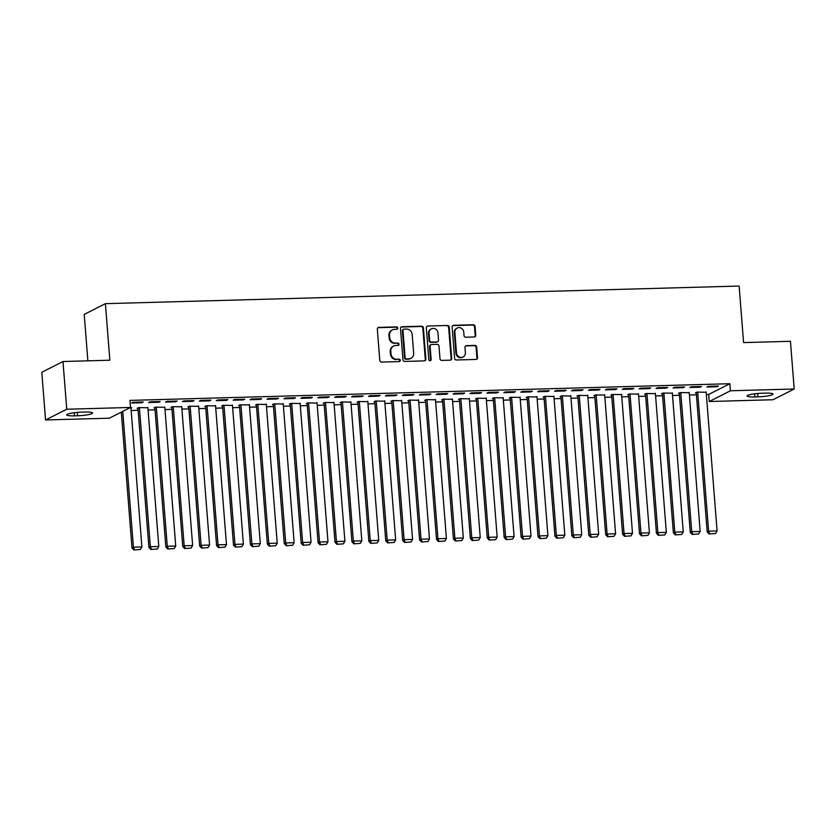<?xml version="1.0" encoding="UTF-8"?>
<svg xmlns="http://www.w3.org/2000/svg" width="836" height="836" viewBox="0 0 836 836"><rect width="100%" height="100%" fill="white"/><g stroke="black" fill="none" stroke-linecap="round" stroke-linejoin="round"><path stroke-width="1.25" d="M397.758 328.078A1.233 1.149 63.1 0 0 396.494 326.897L378.854 327.378A1.756 1.641 63.1 0 0 377.329 329.165L379.784 360.389A1.756 1.641 63.1 0 0 381.582 362.072L399.221 361.58A1.233 1.149 63.1 0 0 400.298 360.337A1.233 1.149 63.1 0 0 399.033 359.156L396.755 359.219A5.622 5.256 63.1 0 1 390.997 353.816L390.799 351.214A5.622 5.256 63.1 0 1 395.668 345.519L397.957 345.456A1.233 1.149 63.1 0 0 399.023 344.202A1.233 1.149 63.1 0 0 397.769 343.021L395.48 343.084A5.622 5.256 63.1 0 1 389.733 337.681L389.524 335.079A5.622 5.256 63.1 0 1 394.404 329.384L396.682 329.321A1.233 1.149 63.1 0 0 397.758 328.078M396.839 329.3A1.233 1.149 63.1 0 0 395.919 327.179L378.28 327.67A1.756 1.641 63.1 0 0 377.924 327.722M399.378 361.57A1.233 1.149 63.1 0 0 398.458 359.449L396.755 359.219M398.114 345.435A1.233 1.149 63.1 0 0 397.194 343.314L395.48 343.084M474.221 336.992A1.756 1.641 63.1 0 0 475.747 335.205L475.057 326.448A1.756 1.641 63.1 0 0 473.26 324.755L453.666 325.298A1.756 1.641 63.1 0 0 452.14 327.085L454.596 358.31A1.756 1.641 63.1 0 0 456.393 359.992L475.987 359.449A1.756 1.641 63.1 0 0 477.513 357.672L476.677 347.086A1.756 1.641 63.1 0 0 474.879 345.404L466.498 345.634A1.756 1.641 63.1 0 0 464.973 347.41L465.38 352.656A4.702 4.389 63.1 0 1 463.071 356.982A4.702 4.389 63.1 0 1 456.498 352.907L454.878 332.352A4.702 4.389 63.1 0 1 457.198 328.036A4.702 4.389 63.1 0 1 463.761 332.101L464.032 335.529A1.756 1.641 63.1 0 0 465.83 337.221L474.221 336.992M706.347 394.519L708.677 394.456L729.859 383.714L129.967 400.392L130.52 407.456L109.338 418.199L45.552 419.965L66.744 409.232L130.52 407.456M729.859 383.714L730.424 390.778L794.2 389.012L773.007 399.744L709.231 401.52L730.424 390.778M45.552 419.965L41.8 372.26L62.993 361.518L109.85 360.211L105.399 303.667L739.128 286.048L743.58 342.593L790.448 341.297L794.2 389.012M62.993 361.518L66.744 409.232M423.413 327.879A1.756 1.641 63.1 0 0 421.616 326.197L402.022 326.74A1.756 1.641 63.1 0 0 400.496 328.517L402.952 359.741A1.756 1.641 63.1 0 0 404.749 361.434L424.343 360.88A1.756 1.641 63.1 0 0 425.869 359.104L423.413 327.879L422.838 328.172A1.756 1.641 63.1 0 0 421.041 326.479L401.447 327.033A1.756 1.641 63.1 0 0 401.092 327.085M427.844 326.019L447.438 325.476A1.756 1.641 63.1 0 1 449.235 327.169L451.691 358.383A1.756 1.641 63.1 0 1 450.165 360.17L441.774 360.4A1.756 1.641 63.1 0 1 439.976 358.717L438.984 346.052A1.756 1.641 63.1 0 0 437.186 344.359L431.627 344.516A1.756 1.641 63.1 0 0 430.101 346.292L431.136 359.48A1.233 1.149 63.1 0 1 430.53 360.609A1.233 1.149 63.1 0 1 428.816 359.543L426.318 327.806A1.756 1.641 63.1 0 1 427.844 326.019L447.438 325.476M105.399 303.667L84.206 314.399L87.864 360.828M700.087 387.214L701.519 386.493L691.372 386.775L689.94 387.496L700.087 387.214L700.035 386.535M689.251 392.711L679.919 392.575L678.487 393.307L679.334 393.275M666.25 388.155L667.682 387.434L657.535 387.716L656.103 388.437L666.25 388.155L666.198 387.476M655.414 393.651L646.082 393.516L644.65 394.247L645.496 394.216M632.424 389.095L633.855 388.374L623.698 388.656L622.266 389.377L632.424 389.095L632.361 388.416M621.587 394.592L612.245 394.456L610.813 395.188L611.659 395.156M598.586 390.036L600.018 389.315L589.861 389.597L588.429 390.318L598.586 390.036L598.534 389.357M587.75 395.532L578.407 395.397L576.976 396.128L577.822 396.097M564.749 390.976L566.181 390.255L556.034 390.537L554.602 391.258L564.749 390.976L564.697 390.297M553.913 396.473L544.581 396.337L543.149 397.069L543.996 397.037M530.912 391.917L532.344 391.196L522.197 391.478L520.765 392.199L530.912 391.917L530.86 391.238M520.076 397.413L510.744 397.278L509.312 398.009L510.159 397.978M497.075 392.857L498.507 392.136L488.36 392.418L486.928 393.139L497.075 392.857L497.023 392.178M486.238 398.354L476.907 398.218L475.475 398.95L476.321 398.918M463.238 393.798L464.67 393.077L454.523 393.359L453.091 394.08L463.238 393.798L463.186 393.119M452.401 399.294L443.07 399.159L441.638 399.89L442.484 399.859M429.411 394.738L430.843 394.017L420.686 394.299L419.254 395.02L429.411 394.738L429.349 394.059M418.575 400.235L409.232 400.099L407.801 400.831L408.647 400.799M395.574 395.679L397.006 394.958L386.849 395.24L385.417 395.961L395.574 395.679L395.522 395M384.738 401.175L375.395 401.04L373.964 401.771L374.81 401.74M361.737 396.619L363.169 395.898L353.022 396.18L351.59 396.901L361.737 396.619L361.685 395.94M350.901 402.116L341.569 401.98L340.137 402.712L340.983 402.68M327.9 397.56L329.332 396.839L319.185 397.121L317.753 397.842L327.9 397.56L327.848 396.881M317.063 403.056L307.732 402.921L306.3 403.652L307.146 403.621M294.063 398.5L295.495 397.779L285.348 398.061L283.916 398.782L294.063 398.5L294.011 397.821M283.226 403.997L273.894 403.861L272.463 404.593L273.309 404.561M260.226 399.441L261.658 398.72L251.511 399.002L250.079 399.723L260.226 399.441L260.174 398.762M249.4 404.938L240.057 404.802L238.626 405.533L239.472 405.502M226.399 400.381L227.831 399.66L217.673 399.942L216.242 400.663L226.399 400.381L226.347 399.702M215.563 405.878L206.22 405.742L204.789 406.474L205.635 406.442M192.562 401.322L193.994 400.601L183.836 400.883L182.405 401.604L192.562 401.322L192.51 400.643M181.725 406.818L172.394 406.683L170.962 407.414L171.798 407.383M158.725 402.262L160.157 401.541L150.01 401.823L148.578 402.544L158.725 402.262L158.673 401.583M147.888 407.759L138.557 407.623L137.125 408.355L137.971 408.323M131.147 410.507L138.128 410.309M148.066 410.037L155.047 409.839M164.985 409.567L171.955 409.368M181.903 409.097L188.873 408.898M198.822 408.626L205.792 408.428M215.74 408.156L222.71 407.958M232.659 407.686L239.629 407.487M249.577 407.216L256.547 407.017M266.496 406.745L273.466 406.547M283.414 406.275L290.385 406.077M300.323 405.805L307.303 405.606M317.241 405.335L324.222 405.136M334.16 404.864L341.14 404.666M351.078 404.394L358.048 404.196M367.997 403.924L374.967 403.725M384.915 403.454L391.885 403.255M401.834 402.983L408.804 402.785M418.752 402.513L425.723 402.315M435.671 402.043L442.641 401.844M452.589 401.573L459.56 401.374M469.508 401.102L476.478 400.904M486.416 400.632L493.397 400.434M503.335 400.162L510.315 399.963M520.253 399.692L527.234 399.493M537.172 399.221L544.142 399.023M554.09 398.751L561.06 398.553M571.009 398.281L577.979 398.082M587.927 397.811L594.898 397.612M604.846 397.34L611.816 397.142M621.765 396.87L628.735 396.672M638.683 396.4L645.653 396.201M655.602 395.93L662.572 395.731M672.51 395.459L679.49 395.261M689.428 394.989L696.409 394.791M129.705 407.874L131.785 407.811L130.97 408.229M141.806 402.733L143.238 402.011L133.091 402.294L131.66 403.015L141.806 402.733L141.754 402.053M164.807 407.289L155.475 407.153L154.043 407.884L154.89 407.853M175.644 401.792L177.075 401.071L166.928 401.353L165.497 402.074L175.644 401.792L175.591 401.113M198.644 406.348L189.302 406.212L187.87 406.944L188.717 406.913M209.481 400.852L210.912 400.13L200.755 400.413L199.323 401.134L209.481 400.852L209.428 400.172M232.481 405.408L223.139 405.272L221.707 406.003L222.554 405.972M243.318 399.911L244.749 399.19L234.592 399.472L233.16 400.193L243.318 399.911L243.255 399.232M266.308 404.467L256.976 404.331L255.544 405.063L256.391 405.032M277.144 398.971L278.576 398.25L268.429 398.532L266.998 399.253L277.144 398.971L277.092 398.291M300.145 403.527L290.813 403.391L289.381 404.122L290.228 404.091M310.982 398.03L312.413 397.309L302.266 397.591L300.835 398.312L310.982 398.03L310.929 397.351M333.982 402.586L324.65 402.45L323.219 403.182L324.065 403.151M344.819 397.09L346.25 396.368L336.103 396.651L334.672 397.372L344.819 397.09L344.766 396.41M367.819 401.646L358.487 401.51L357.056 402.241L357.902 402.21M378.656 396.149L380.087 395.428L369.94 395.71L368.509 396.431L378.656 396.149L378.603 395.47M401.656 400.705L392.314 400.569L390.882 401.301L391.729 401.27M412.493 395.209L413.925 394.487L403.767 394.77L402.335 395.491L412.493 395.209L412.441 394.529M435.493 399.765L426.151 399.629L424.719 400.36L425.566 400.329M446.32 394.268L447.751 393.547L437.604 393.829L436.173 394.55L446.32 394.268L446.267 393.589M469.32 398.824L459.988 398.688L458.556 399.42L459.403 399.389M480.157 393.328L481.588 392.606L471.441 392.889L470.01 393.61L480.157 393.328L480.104 392.648M503.157 397.884L493.825 397.748L492.394 398.479L493.24 398.448M513.994 392.387L515.425 391.666L505.278 391.948L503.847 392.669L513.994 392.387L513.941 391.708M536.994 396.943L527.662 396.807L526.231 397.539L527.077 397.508M547.831 391.447L549.262 390.725L539.115 391.008L537.684 391.729L547.831 391.447L547.779 390.767M570.831 396.003L561.489 395.867L560.057 396.598L560.904 396.567M581.668 390.506L583.1 389.785L572.942 390.067L571.51 390.788L581.668 390.506L581.616 389.827M604.668 395.062L595.326 394.926L593.894 395.658L594.741 395.627M615.505 389.566L616.937 388.844L606.779 389.127L605.348 389.848L615.505 389.566L615.442 388.886M638.495 394.122L629.163 393.986L627.731 394.717L628.578 394.686M649.332 388.625L650.763 387.904L640.616 388.186L639.185 388.907L649.332 388.625L649.279 387.946M672.332 393.181L663 393.045L661.569 393.777L662.415 393.746M683.169 387.685L684.6 386.964L674.453 387.246L673.022 387.967L683.169 387.685L683.116 387.005M706.169 392.241L696.837 392.105L695.406 392.836L696.252 392.805M717.006 386.744L718.438 386.023L708.291 386.305L706.859 387.026L717.006 386.744L716.954 386.065M765.274 393.129A11.464 1.662 -4.5 0 1 773.039 394.09A11.464 1.662 -4.5 0 1 757.949 396.849L754.908 396.933A11.464 1.662 -4.5 0 1 747.133 395.971A11.464 1.662 -4.5 0 1 762.233 393.213L765.274 393.129M708.677 394.456L709.231 401.52M74.477 415.847A11.464 1.662 -4.5 0 1 66.713 414.886A11.464 1.662 -4.5 0 1 81.803 412.127L84.854 412.043A11.464 1.662 -4.5 0 1 92.618 413.005A11.464 1.662 -4.5 0 1 77.518 415.764L74.477 415.847L74.226 412.723M392.293 329.917L391.718 330.21A5.622 5.256 63.1 0 0 388.949 335.372L389.524 335.079M394.905 343.377A5.622 5.256 63.1 0 1 389.158 337.974L388.949 335.372M393.568 346.052L392.993 346.334A5.622 5.256 63.1 0 0 390.224 351.507L390.799 351.214M396.18 359.511A5.622 5.256 63.1 0 1 390.433 354.109L390.224 351.507M424.698 360.839A1.756 1.641 63.1 0 0 425.294 359.396L422.838 328.172M404.039 329.112A1.233 1.149 63.1 0 0 402.973 330.366L405.126 357.766A1.233 1.149 63.1 0 0 406.38 358.947L408.794 358.884A5.622 5.256 63.1 0 0 413.663 353.189L412.19 334.452A5.622 5.256 63.1 0 0 406.442 329.05L404.039 329.112M403.569 329.227L403.004 329.52A1.233 1.149 63.1 0 0 402.398 330.648L402.973 330.366M410.894 358.351L410.33 358.644A5.622 5.256 63.1 0 1 408.219 359.177L405.805 359.24A1.233 1.149 63.1 0 1 404.551 358.059L402.398 330.648M450.52 360.117A1.756 1.641 63.1 0 0 451.116 358.675L448.66 327.451A1.756 1.641 63.1 0 0 446.863 325.768M430.968 344.683L430.394 344.975A1.756 1.641 63.1 0 0 429.526 346.585L430.561 359.773L431.136 359.48M430.226 360.713A1.233 1.149 63.1 0 0 430.561 359.773M437.949 332.906A4.702 4.389 63.1 0 0 431.386 328.841A4.702 4.389 63.1 0 0 429.067 333.156L429.641 340.398A1.756 1.641 63.1 0 0 431.428 342.091L436.998 341.934A1.756 1.641 63.1 0 0 438.524 340.147L437.949 332.906M431.386 328.841L430.812 329.133A4.702 4.389 63.1 0 0 428.492 333.449L429.067 333.156M437.656 341.767L437.082 342.06A1.756 1.641 63.1 0 1 436.423 342.227L430.864 342.373A1.756 1.641 63.1 0 1 429.067 340.691L428.492 333.449M457.198 328.036L456.623 328.329A4.702 4.389 63.1 0 0 454.314 332.644L454.878 332.352M463.071 356.982L462.496 357.265A4.702 4.389 63.1 0 1 455.923 353.2L454.314 332.644M476.342 359.396A1.756 1.641 63.1 0 0 476.938 357.954L476.102 347.379A1.756 1.641 63.1 0 0 474.305 345.686L465.924 345.926A1.756 1.641 63.1 0 0 465.568 345.979M474.576 336.939A1.756 1.641 63.1 0 0 475.172 335.497L474.482 326.74A1.756 1.641 63.1 0 0 472.685 325.047L453.091 325.591A1.756 1.641 63.1 0 0 452.736 325.643M121.314 412.127L131.994 547.904L133.426 547.183L122.746 411.396M130.938 407.832L141.89 546.943L140.375 549.492L133.875 549.952L140.375 549.492M134.45 549.66L133.426 547.183L141.89 546.943M133.875 549.952L131.994 547.904M137.94 407.937L148.912 547.434L150.344 546.713L139.403 407.602M147.857 407.362L158.809 546.472L157.293 549.022L150.793 549.482L157.293 549.022M151.368 549.189L150.344 546.713L158.809 546.472M150.793 549.482L148.912 547.434M154.859 407.466L165.831 546.963L167.263 546.242L156.322 407.132M164.776 406.892L175.727 546.002L174.201 548.552L167.712 549.012L174.201 548.552M168.287 548.719L167.263 546.242L175.727 546.002M167.712 549.012L165.831 546.963M171.777 406.996L182.75 546.493L184.181 545.772L173.23 406.662M181.694 406.421L192.646 545.532L191.12 548.082L184.631 548.541L191.12 548.082M185.205 548.249L184.181 545.772L192.646 545.532M184.631 548.541L182.75 546.493M188.685 406.526L199.668 546.023L201.1 545.302L190.148 406.191M198.613 405.951L209.564 545.062L208.039 547.611L201.549 548.071L208.039 547.611M202.124 547.779L201.1 545.302L209.564 545.062M201.549 548.071L199.668 546.023M205.604 406.056L216.587 545.553L218.018 544.832L207.067 405.721M215.531 405.481L226.472 544.591L224.957 547.141L218.468 547.601L224.957 547.141M219.042 547.308L218.018 544.832L226.472 544.591M218.468 547.601L216.587 545.553M222.522 405.585L233.505 545.082L234.937 544.361L223.985 405.251M232.45 405.011L243.391 544.121L241.876 546.671L235.386 547.131L241.876 546.671M235.961 546.838L234.937 544.361L243.391 544.121M235.386 547.131L233.505 545.082M239.441 405.115L250.424 544.612L251.855 543.891L240.904 404.781M249.368 404.54L260.309 543.651L258.794 546.201L252.305 546.66L258.794 546.201M252.869 546.368L251.855 543.891L260.309 543.651M252.305 546.66L250.424 544.612M256.359 404.645L267.342 544.142L268.774 543.421L257.822 404.31M266.276 404.07L277.228 543.181L275.713 545.73L269.223 546.19L275.713 545.73M269.788 545.898L268.774 543.421L277.228 543.181M269.223 546.19L267.342 544.142M273.278 404.175L284.261 543.672L285.693 542.951L274.741 403.84M283.195 403.6L294.147 542.71L292.631 545.26L286.131 545.72L292.631 545.26M286.706 545.427L285.693 542.951L294.147 542.71M286.131 545.72L284.261 543.672M290.196 403.704L301.179 543.201L302.611 542.48L291.659 403.37M300.114 403.13L311.065 542.24L309.55 544.79L303.05 545.25L309.55 544.79M303.625 544.957L302.611 542.48L311.065 542.24M303.05 545.25L301.179 543.201M307.115 403.234L318.088 542.731L319.519 542.01L308.578 402.9M317.032 402.659L327.984 541.77L326.468 544.32L319.969 544.779L326.468 544.32M320.543 544.487L319.519 542.01L327.984 541.77M319.969 544.779L318.088 542.731M324.034 402.764L335.006 542.261L336.438 541.54L325.497 402.43M333.951 402.189L344.902 541.3L343.387 543.849L336.887 544.309L343.387 543.849M337.462 544.017L336.438 541.54L344.902 541.3M336.887 544.309L335.006 542.261M340.952 402.294L351.925 541.791L353.356 541.07L342.415 401.959M350.869 401.719L361.821 540.829L360.306 543.379L353.806 543.839L360.306 543.379M354.38 543.546L353.356 541.07L361.821 540.829M353.806 543.839L351.925 541.791M357.871 401.823L368.843 541.32L370.275 540.599L359.323 401.489M367.788 401.249L378.739 540.359L377.214 542.909L370.724 543.369L377.214 542.909M371.299 543.076L370.275 540.599L378.739 540.359M370.724 543.369L368.843 541.32M374.779 401.353L385.762 540.85L387.193 540.129L376.242 401.019M384.706 400.778L395.658 539.889L394.132 542.439L387.643 542.898L394.132 542.439M388.217 542.606L387.193 540.129L395.658 539.889M387.643 542.898L385.762 540.85M391.697 400.883L402.68 540.38L404.112 539.659L393.16 400.548M401.625 400.308L412.566 539.419L411.051 541.968L404.561 542.428L411.051 541.968M405.136 542.136L404.112 539.659L412.566 539.419M404.561 542.428L402.68 540.38M408.616 400.413L419.599 539.91L421.03 539.189L410.079 400.078M418.543 399.838L429.485 538.948L427.969 541.498L421.48 541.958L427.969 541.498M422.055 541.665L421.03 539.189L429.485 538.948M421.48 541.958L419.599 539.91M425.534 399.942L436.517 539.439L437.949 538.718L426.997 399.608M435.462 399.368L446.403 538.478L444.888 541.028L438.398 541.488L444.888 541.028M438.963 541.195L437.949 538.718L446.403 538.478M438.398 541.488L436.517 539.439M442.453 399.472L453.436 538.969L454.868 538.248L443.916 399.138M452.38 398.897L463.322 538.008L461.806 540.558L455.317 541.017L461.806 540.558M455.881 540.725L454.868 538.248L463.322 538.008M455.317 541.017L453.436 538.969M459.372 399.002L470.354 538.499L471.786 537.778L460.835 398.667M469.289 398.427L480.24 537.538L478.725 540.087L472.225 540.547L478.725 540.087M472.8 540.255L471.786 537.778L480.24 537.538M472.225 540.547L470.354 538.499M476.29 398.532L487.273 538.029L488.705 537.308L477.753 398.197M486.207 397.957L497.159 537.067L495.643 539.617L489.144 540.077L495.643 539.617M489.718 539.784L488.705 537.308L497.159 537.067M489.144 540.077L487.273 538.029M493.209 398.061L504.181 537.558L505.613 536.837L494.672 397.727M503.126 397.487L514.077 536.597L512.562 539.147L506.062 539.607L512.562 539.147M506.637 539.314L505.613 536.837L514.077 536.597M506.062 539.607L504.181 537.558M510.127 397.591L521.1 537.088L522.531 536.367L511.59 397.257M520.044 397.016L530.996 536.127L529.481 538.677L522.981 539.136L529.481 538.677M523.555 538.844L522.531 536.367L530.996 536.127M522.981 539.136L521.1 537.088M527.046 397.121L538.018 536.618L539.45 535.897L528.509 396.786M536.963 396.546L547.914 535.657L546.399 538.206L539.899 538.666L546.399 538.206M540.474 538.374L539.45 535.897L547.914 535.657M539.899 538.666L538.018 536.618M543.964 396.651L554.937 536.148L556.368 535.427L545.427 396.316M553.881 396.076L564.833 535.186L563.307 537.736L556.818 538.196L563.307 537.736M557.393 537.903L556.368 535.427L564.833 535.186M556.818 538.196L554.937 536.148M560.872 396.18L571.855 535.677L573.287 534.956L562.335 395.846M570.8 395.606L581.751 534.716L580.226 537.266L573.736 537.726L580.226 537.266M574.311 537.433L573.287 534.956L581.751 534.716M573.736 537.726L571.855 535.677M577.791 395.71L588.774 535.207L590.206 534.486L579.254 395.376M587.718 395.135L598.66 534.246L597.144 536.796L590.655 537.255L597.144 536.796M591.23 536.963L590.206 534.486L598.66 534.246M590.655 537.255L588.774 535.207M594.709 395.24L605.692 534.737L607.124 534.016L596.173 394.905M604.637 394.665L615.578 533.776L614.063 536.325L607.573 536.785L614.063 536.325M608.148 536.493L607.124 534.016L615.578 533.776M607.573 536.785L605.692 534.737M611.628 394.77L622.611 534.267L624.043 533.546L613.091 394.435M621.556 394.195L632.497 533.305L630.981 535.855L624.492 536.315L630.981 535.855M625.056 536.022L624.043 533.546L632.497 533.305M624.492 536.315L622.611 534.267M628.547 394.299L639.53 533.796L640.961 533.075L630.01 393.965M638.474 393.725L649.415 532.835L647.9 535.385L641.411 535.845L647.9 535.385M641.975 535.552L640.961 533.075L649.415 532.835M641.411 535.845L639.53 533.796M645.465 393.829L656.448 533.326L657.88 532.605L646.928 393.495M655.382 393.254L666.334 532.365L664.819 534.915L658.319 535.374L664.819 534.915M658.893 535.082L657.88 532.605L666.334 532.365M658.319 535.374L656.448 533.326M662.384 393.359L673.367 532.856L674.798 532.135L663.847 393.024M672.301 392.784L683.252 531.895L681.737 534.444L675.237 534.904L681.737 534.444M675.812 534.612L674.798 532.135L683.252 531.895M675.237 534.904L673.367 532.856M679.302 392.889L690.275 532.386L691.706 531.665L680.765 392.554M689.219 392.314L700.171 531.424L698.656 533.974L692.156 534.434L698.656 533.974M692.73 534.141L691.706 531.665L700.171 531.424M692.156 534.434L690.275 532.386M696.221 392.418L707.193 531.915L708.625 531.194L697.684 392.084M706.138 391.844L717.089 530.954L715.574 533.504L709.074 533.964L715.574 533.504M709.649 533.671L708.625 531.194L717.089 530.954M709.074 533.964L707.193 531.915M395.919 327.179L396.494 326.897M398.458 359.449L399.033 359.156M397.194 343.314L397.769 343.021M389.158 337.974L389.733 337.681M390.433 354.109L390.997 353.816M378.28 327.67L378.854 327.378M425.294 359.396L425.869 359.104M401.447 327.033L402.022 326.74M421.041 326.479L421.616 326.197M404.551 358.059L405.126 357.766M405.805 359.24L406.38 358.947M408.219 359.177L408.794 358.884M448.66 327.451L449.235 327.169M451.116 358.675L451.691 358.383M429.526 346.585L430.101 346.292M429.067 340.691L429.641 340.398M430.864 342.373L431.428 342.091M436.423 342.227L436.998 341.934M455.923 353.2L456.498 352.907M465.924 345.926L466.498 345.634M474.305 345.686L474.879 345.404M476.102 347.379L476.677 347.086M476.938 357.954L477.513 357.672M453.091 325.591L453.666 325.298M472.685 325.047L473.26 324.755M474.482 326.74L475.057 326.448M475.172 335.497L475.747 335.205M77.518 415.764L77.257 412.399M757.949 396.849L757.688 393.484M754.908 396.933L754.657 393.808"/></g></svg>
